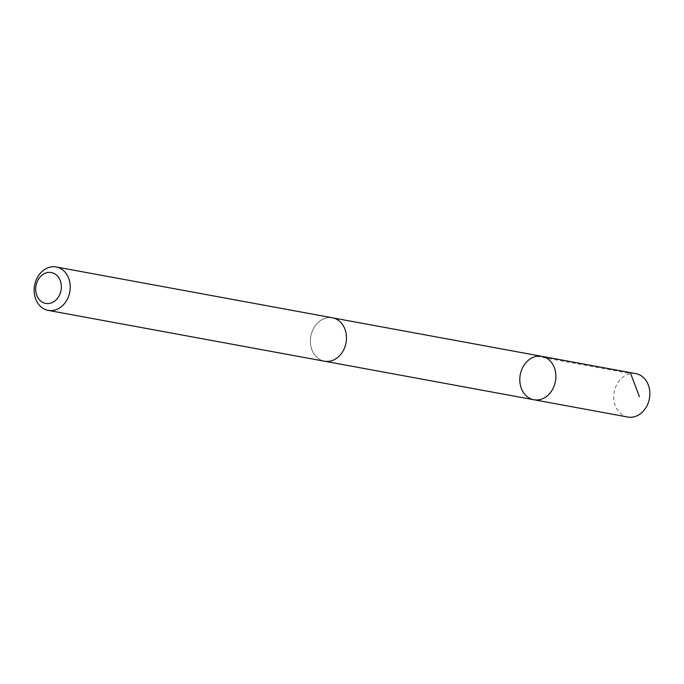 <?xml version="1.0" encoding="UTF-8"?>
<svg xmlns="http://www.w3.org/2000/svg" width="684" height="684" viewBox="0 0 684 684"><rect width="100%" height="100%" fill="white"/><g stroke="black" fill="none" stroke-linecap="round" stroke-linejoin="round"><path stroke-width="0.51" stroke-dasharray="3.42 2.56" d="M635.804 373.618A22.076 17.904 -79.6 0 0 630.776 373.567A22.076 17.904 -79.6 0 0 613.813 395.147A22.076 17.904 -79.6 0 0 627.809 417.035M329.466 361.246A22.059 17.887 -79.6 0 0 346.412 339.683A22.059 17.887 -79.6 0 0 332.424 317.812A22.059 17.887 -79.6 0 0 327.405 317.761A22.059 17.887 -79.6 0 0 310.451 339.324A22.059 17.887 -79.6 0 0 324.438 361.195A22.059 17.887 -79.6 0 0 329.466 361.246M533.845 399.738A22.068 17.895 100.4 0 1 520.242 374.798A22.068 17.895 100.4 0 1 541.831 356.33M333.134 317.94L332.424 317.812A22.076 17.904 -79.6 0 0 327.397 317.744A22.076 17.904 -79.6 0 0 310.442 339.324A22.076 17.904 -79.6 0 0 324.438 361.212L325.148 361.323M536.701 356.296L630.665 373.584"/><path stroke-width="1.03" d="M538.872 399.789A22.068 17.895 100.4 0 1 533.845 399.738A22.068 17.895 100.4 0 1 520.242 374.798A22.068 17.895 100.4 0 1 541.831 356.33A22.068 17.895 100.4 0 1 555.827 378.209A22.068 17.895 100.4 0 1 538.872 399.789A22.068 17.895 100.4 0 1 533.845 399.738L627.809 417.035A22.076 17.904 -79.6 0 0 632.837 417.086A22.076 17.904 -79.6 0 0 649.8 395.497A22.076 17.904 -79.6 0 0 635.804 373.618L541.831 356.33A22.068 17.895 100.4 0 1 555.827 378.209A22.068 17.895 100.4 0 1 538.872 399.789M48.196 310.382L324.438 361.212A22.076 17.904 -79.6 0 0 346.044 342.744A22.076 17.904 -79.6 0 0 332.424 317.795L56.191 266.965A22.076 17.904 -79.6 0 0 51.163 266.914A22.076 17.904 -79.6 0 0 34.2 288.503A22.076 17.904 -79.6 0 0 48.196 310.382A22.076 17.904 -79.6 0 0 69.802 291.914A22.076 17.904 -79.6 0 0 56.191 266.965M47.794 272.523A15.698 12.739 -79.6 0 0 37.791 297.523A15.698 12.739 -79.6 0 0 59.995 293.958A15.698 12.739 -79.6 0 0 47.794 272.523M630.665 373.584L639.437 396.729M325.148 361.323L533.845 399.738M333.134 317.94L541.831 356.33"/></g></svg>
